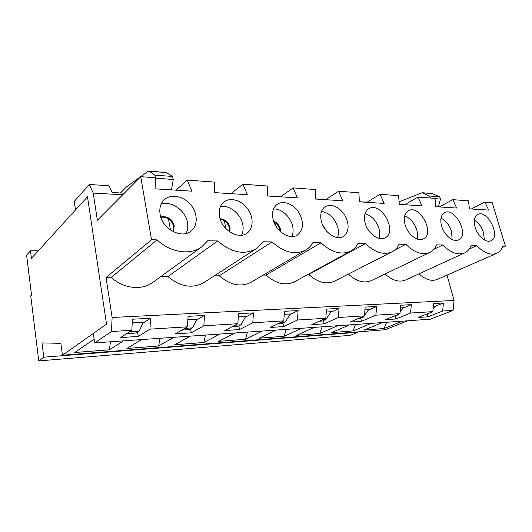 <?xml version="1.0" encoding="UTF-8"?>
<svg xmlns="http://www.w3.org/2000/svg" width="532" height="532" viewBox="0 0 532 532"><rect width="100%" height="100%" fill="white"/><g stroke="black" fill="none" stroke-linecap="round" stroke-linejoin="round"><path stroke-width="0.8" d="M170.466 230.01L168.445 218.712M229.625 229.731L228.973 226.486M225.9 228.614L224.311 220.674M279.712 230.901L278.854 227.004M275.357 225.109L274.778 222.443M430.149 312.703L429.623 312.909M435.362 305.967L433.341 306.08L435.362 305.967L433.068 308.926M62.437 355.223L60.874 343.353L41.995 342.914L43.784 357.185L38.756 360.909L30.743 295.825L31.534 295.06L26.6 255.114L30.47 250.758L31.421 258.359L87.494 196.787L106.526 324.141L62.437 355.223L385.128 329.74L407.692 320.776M142.802 323.263L144.717 322.026L132.222 322.718L144.717 322.026L150.536 318.276L132.395 319.22L131.85 330.266L111.467 331.529L94.663 342.901L93.306 333.464L106.526 324.141L87.494 196.787L75.504 209.954L74.267 201.402L89.29 184.484L108.967 185.735L112.232 192.511L124.275 193.209M196.488 320.078L198.223 319.074L187.863 319.646L198.223 319.074L204.474 315.463L188.055 316.314L187.45 326.828L149.964 329.148L150.536 318.276M245.285 317.225L246.875 316.38L238.316 316.859L246.875 316.38L253.451 312.902L238.522 313.68L237.864 323.709L203.849 325.81L204.474 315.463M289.847 314.645L291.297 313.927L284.268 314.319L291.297 313.927L298.126 310.575L284.487 311.287L283.795 320.863L252.786 322.784L253.451 312.902M330.691 312.297L332.028 311.679L326.302 311.991L332.028 311.679L339.044 308.434L326.535 309.092L325.81 318.269L297.428 320.025L298.126 310.575M368.264 310.149L369.501 309.611L364.899 309.863L369.501 309.611L376.649 306.472L365.138 307.077L364.393 315.882L338.312 317.491L339.044 308.434M402.95 308.174L404.087 307.695L400.463 307.895L404.087 307.695L411.336 304.663L400.702 305.222L399.951 313.68L375.905 315.17L376.649 306.472M38.756 360.909L350.402 335.326L357.903 332.254L43.784 357.185M398.402 314.319L397.963 314.911L396.786 314.984M403.269 307.742L400.097 312.031M397.963 314.911L393.281 316.427M371.276 323.35L353.062 330.924L331.576 332.586L349.591 324.886M364.161 315.981L363.383 317.092L361.281 317.225M368.609 309.657L364.42 315.616M363.383 317.092L359.925 318.582L357.823 318.715M337.7 325.724L319.812 333.498L296.723 335.286L314.346 327.373M331.064 311.732L325.943 319.453L322.764 319.659M325.943 319.453L322.552 320.989L319.386 321.195M301.524 328.284L284.068 336.271L259.184 338.199L276.294 330.066M290.253 313.986L285.272 322.026L280.836 322.306M285.272 322.026L281.98 323.609L277.558 323.895M262.422 331.044L245.518 339.256L218.632 341.344L235.084 332.979M245.731 316.447L240.949 324.819L235.024 325.198M240.949 324.819L237.784 326.462L231.879 326.841M220.029 334.043L203.842 342.488L174.689 344.749L190.31 336.138M196.973 319.14L192.438 327.885L184.764 328.37M192.438 327.885L189.439 329.581L181.791 330.073M173.911 337.301L158.622 345.993L126.909 348.453L141.485 339.589M402.511 321.148L384.057 328.517L364.021 330.073L382.328 322.572M123.564 340.859L109.399 349.81L74.773 352.49L94.131 339.177M143.334 322.106L139.131 331.25L129.369 331.868M139.131 331.25L136.352 333.005L126.629 333.637M357.817 331.895L357.903 332.254M30.47 250.758L38.291 250.818M110.463 341.783L109.399 349.81M160.032 338.279L158.622 345.993M205.538 335.067L203.842 342.488M247.46 332.101L245.518 339.256M286.203 329.361L284.068 336.271M322.113 326.828L319.812 333.498M355.502 324.467L353.062 330.924M386.611 322.272L384.057 328.517M430.002 312.882L426.085 314.312M122.726 194.772L93.233 193.096L97.363 220.255L140.734 176.671L151.527 239.766L106.054 277.498L112.119 317.471L454.069 300.454L447.02 275.137M171.517 189.871L173.246 179.477L172.561 176.478L166.243 172.481M172.561 176.478L154.819 175.128L155.537 177.761M154.819 175.128L148.98 171.198L148.295 171.224L126.496 186.858L120.458 192.99M359.379 201.721L367.04 202.213M315.649 198.935L325.85 199.586M270.336 196.168L280.73 196.7M226.605 193.382L231.074 193.535M173.053 231.573L173.658 226.413C171.49 219.63 167.221 216.577 160.857 217.262M399.086 201.861L422.062 192.737L429.57 196.009L439.685 196.773L432.057 193.528M89.29 184.484L93.233 193.096M471.352 208.976L484.885 202.027L488.642 210.08L469.437 208.857L468.466 200.817L452.798 199.66L456.662 208.039L435.834 206.715L434.996 198.35L417.972 197.093L421.956 205.831L399.279 204.388L398.601 195.67L380.048 194.3L384.151 203.423L359.379 201.841L358.894 192.744L338.585 191.247L342.821 200.79L315.649 199.054L315.39 189.538L293.079 187.896L297.448 197.897L267.503 195.989L267.523 186.014L242.891 184.198L247.4 194.705L214.243 192.597L214.602 182.11L187.264 180.102L191.919 191.174L155.005 188.82L155.79 177.781L140.734 176.671M502.208 247.54L505.4 246.123L492.193 202.566L484.885 202.027M505.4 246.123L502.773 246.077C501.576 249.614 499.561 252.035 496.728 253.325C490.697 255.566 484.034 252.993 476.745 245.611L471.066 245.505C469.743 249.043 467.608 251.503 464.675 252.9C458.019 255.493 450.73 252.86 442.81 244.999L436.632 244.886C435.169 248.397 432.935 250.891 429.916 252.387C422.528 255.427 414.495 252.74 405.836 244.334L399.086 244.215C397.504 247.653 395.176 250.173 392.117 251.769C383.858 255.373 374.954 252.653 365.398 243.609L358.009 243.476C356.314 246.795 353.933 249.302 350.881 250.998C341.604 255.333 331.642 252.6 320.995 242.811L312.856 242.665C311.087 245.791 308.726 248.238 305.767 250C295.26 255.307 284.002 252.62 272.005 241.934L263.001 241.767L256.251 248.677L204.095 282.472C192.564 288.909 180.488 286.941 167.879 276.567L160.691 276.673M256.251 248.677C244.268 255.307 231.407 252.733 217.681 240.956L207.666 240.777L201.754 246.835L152.764 282.432C141.904 290.672 123.57 288.803 111.235 277.425L106.054 277.498M496.728 253.325L437.311 279.4C431.658 281.588 425.527 279.746 418.93 273.874M464.675 252.9L405.577 279.998C399.193 282.558 392.357 280.563 385.068 274.007M429.916 252.387L371.389 280.597C364.141 283.636 356.473 281.461 348.387 274.093M392.117 251.769L334.482 281.189C326.329 284.793 317.777 282.539 308.826 274.426L307.908 274.439M350.881 250.998L294.542 281.734C285.445 286.03 275.942 283.809 266.027 275.077L263.2 275.117M305.767 250L251.21 282.193C240.996 287.4 230.343 285.265 219.237 275.782L214.303 275.862M474.384 220.228C478.654 222.855 481.713 227.024 483.575 232.717L484.286 239.859M475.123 227.151C473.513 220.8 474.378 216.584 477.729 214.502C487.299 208.983 501.33 236.687 490.996 240.777C486.175 243.343 477.537 236.002 475.123 227.151M469.204 249.082L476.745 245.611M411.336 304.663L410.578 313.022L432.815 311.646L433.58 303.506L443.429 302.987L442.657 311.034L453.104 310.389L454.069 300.454M112.119 317.471L111.467 331.529M435.07 306.352L443.429 302.987M427.163 314.013L427.908 316.806L442.657 311.034M440.981 218.133C445.976 220.66 449.513 225.156 451.602 231.613L452.094 239.506M441.533 225.768C439.971 219.317 440.955 214.968 444.479 212.72C454.793 206.542 469.756 235.217 458.617 239.892C453.357 242.811 443.954 235.124 441.533 225.768M433.966 249.275L442.81 244.999M395.209 316.041L395.954 318.967L410.578 313.022M404.666 215.965C410.491 218.286 414.574 223.108 416.908 230.416C417.753 233.595 417.833 236.467 417.135 239.028M404.972 224.258C403.475 217.728 404.573 213.246 408.263 210.812C419.396 203.836 435.495 233.528 423.465 238.901C417.706 242.253 407.386 234.186 404.972 224.258M394.837 249.954L405.836 244.334M360.736 318.229L361.481 321.301L375.905 315.17M365.012 213.711C371.815 215.713 376.53 220.847 379.15 229.112C380.014 232.57 379.981 235.669 379.057 238.396M365.038 222.615C363.622 216.032 364.832 211.423 368.676 208.783C380.693 200.83 398.189 231.553 385.181 237.784C378.851 241.674 367.439 233.202 365.038 222.615M308.826 274.426L365.398 243.609M323.429 320.59L324.174 323.822L338.312 317.491M322.445 224.484L326.249 230.748M321.521 211.377C329.481 212.893 334.934 218.326 337.887 227.689C338.758 231.393 338.605 234.698 337.441 237.591M321.242 220.813C319.918 214.223 321.235 209.495 325.198 206.622C332.088 203.63 338.611 206.476 344.783 215.167C349.637 224.65 349.158 231.766 343.339 236.507C336.364 241.089 323.596 232.171 321.242 220.813M266.027 275.077L320.995 242.811M282.938 323.15L283.669 326.562L297.428 320.025M273.614 221.106C277.119 222.556 279.413 225.255 280.477 229.212L280.69 231.812M273.581 208.976C281.468 208.438 290.705 216.837 292.62 226.127C293.465 230.037 293.192 233.515 291.802 236.554M272.983 218.832C271.772 212.295 273.182 207.467 277.205 204.348C283.164 200.092 293.278 203.896 298.665 212.182C304.111 221.99 303.706 229.605 297.448 235.018C289.747 240.491 275.277 231.094 272.983 218.832M219.237 275.782L272.005 241.934M238.828 325.923L239.54 329.547L252.786 322.784M220.075 218.692C225.122 219.204 228.461 222.19 230.077 227.649L229.891 231.992M220.428 206.542C229.458 204.694 240.81 213.891 242.732 224.404C243.53 228.447 243.144 232.058 241.561 235.224M219.556 216.63C218.479 210.246 219.935 205.365 223.919 201.994C230.283 196.933 241.462 200.245 247.586 208.717C253.817 217.116 253.598 228.7 246.908 233.242C238.403 239.892 221.744 230.004 219.556 216.63M167.879 276.567L217.681 240.956M190.582 328.936L191.281 332.813L203.849 325.81M160.77 216.983C167.347 215.766 171.849 218.745 174.257 225.92L173.312 231.706M161.123 204.155C171.417 200.471 185.602 210.512 187.47 222.496C188.195 226.566 187.716 230.223 186.034 233.475M160.079 214.183C159.154 208.085 160.597 203.237 164.395 199.64C171.091 193.548 183.527 196.089 190.636 204.654C197.857 213.126 198.15 225.595 191.028 231.061C181.678 239.3 162.107 228.926 160.079 214.183M201.754 246.835C190.403 255.486 170.686 252.82 157.106 239.865L151.527 239.766M111.235 277.425L157.106 239.865M137.608 332.214L138.273 336.397L149.964 329.148M430.448 198.017L429.57 196.009M435.023 198.662L440.496 199.061L439.685 196.773M439.319 206.935L452.798 199.66M176.025 190.163L187.264 180.102M230.921 193.655L242.891 184.198M229.452 231.693L229.432 228.115C228.009 223.061 224.943 220.088 220.235 219.204M280.563 196.82L293.079 187.896M280.025 231.201L279.805 229.651C278.908 226.167 276.946 223.606 273.913 221.964M325.684 199.693L338.585 191.247M404.606 204.727L417.972 197.093M366.867 202.32L380.048 194.3M324.58 228.487L323.682 227.011M283.795 320.863L270.183 327.479L283.669 326.562M325.81 318.269L311.779 324.66L324.174 323.822M364.393 315.882L350.049 322.073L361.481 321.301M399.951 313.68L385.381 319.685L395.954 318.967M432.815 311.646L418.099 317.471L427.908 316.806M440.496 199.061L438.361 206.875M453.104 310.389L430.368 319.18L94.663 342.901M131.85 330.266L120.485 337.601L138.273 336.397M237.864 323.709L224.817 330.545L239.54 329.547M187.45 326.828L175.128 333.903L191.281 332.813M161.116 218L162.267 217.009M173.246 179.477L155.756 178.193M422.355 192.817L432.456 193.615M166.576 172.587L148.98 171.198M432.157 193.535L422.062 192.737M148.741 171.098L166.33 172.488"/></g></svg>
